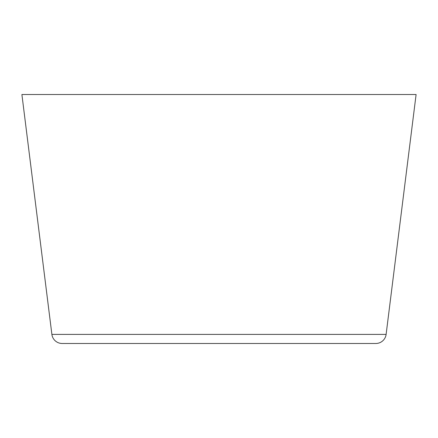 <?xml version="1.0" encoding="UTF-8"?>
<svg xmlns="http://www.w3.org/2000/svg" width="438" height="438" viewBox="0 0 438 438"><rect width="100%" height="100%" fill="white"/><g stroke="black" fill="none" stroke-linecap="round" stroke-linejoin="round"><path stroke-width="0.66" d="M386.113 334.397L416.1 94.515L21.9 94.515L51.887 334.397A10.375 10.375 0 0 0 62.18 343.485L375.82 343.485A10.375 10.375 0 0 0 386.113 334.397L51.887 334.397"/></g></svg>

